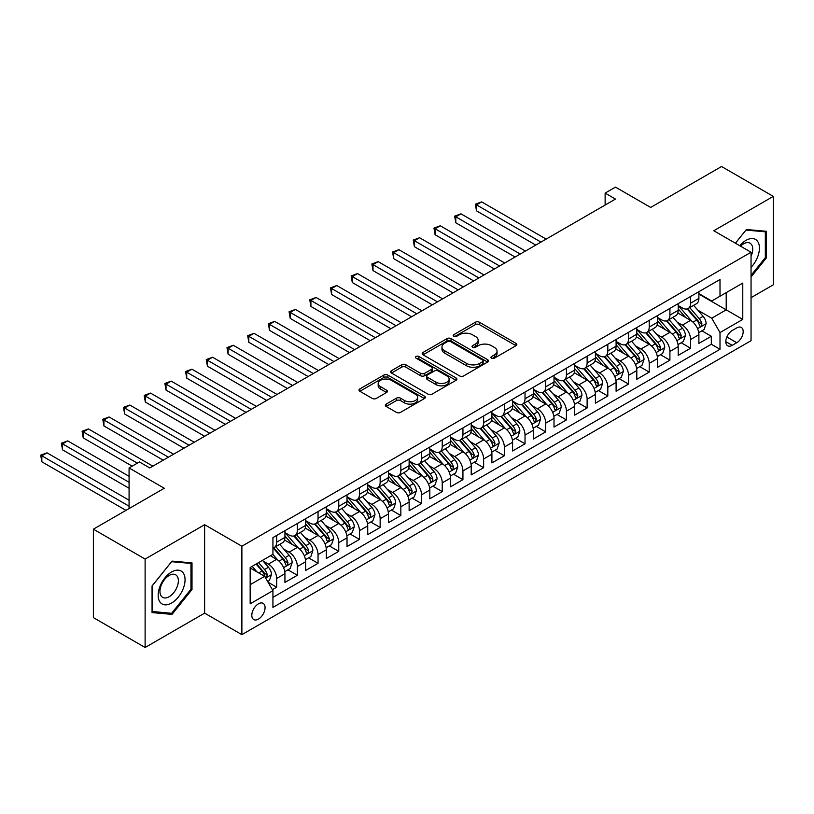 <?xml version="1.0" encoding="UTF-8"?>
<svg xmlns="http://www.w3.org/2000/svg" width="814" height="814" viewBox="0 0 814 814"><rect width="100%" height="100%" fill="white"/><g stroke="black" fill="none" stroke-linecap="round" stroke-linejoin="round"><path stroke-width="1.22" d="M491.554 358.16A2.015 1.16 0 0 0 494.403 358.16L515.984 345.696A2.869 1.659 0 0 0 516.829 344.526A2.869 1.659 0 0 0 515.984 343.355L479.415 322.242A2.869 1.659 0 0 0 475.356 322.242L453.764 334.696A2.015 1.16 0 0 0 453.184 335.521A2.015 1.16 0 0 0 453.764 336.345A2.015 1.16 0 0 0 456.613 336.345L459.411 334.727A9.198 5.311 0 0 1 472.405 334.727L475.457 336.487A9.198 5.311 0 0 1 478.154 340.242A9.198 5.311 0 0 1 475.457 343.996L472.659 345.604A2.015 1.16 0 0 0 472.069 346.428A2.015 1.16 0 0 0 472.659 347.252A2.015 1.16 0 0 0 475.508 347.252L478.296 345.635A9.198 5.311 0 0 1 491.3 345.635L494.352 347.395A9.198 5.311 0 0 1 497.039 351.149A9.198 5.311 0 0 1 494.352 354.904L491.554 356.522A2.015 1.16 0 0 0 490.964 357.336A2.015 1.16 0 0 0 491.554 358.16L491.554 356.522M258.445 619.108A9.371 5.403 120 0 0 264.56 610.856A9.371 5.403 120 0 0 263.126 603.347A9.371 5.403 120 0 0 258.445 603.815A9.371 5.403 120 0 0 252.32 612.067A9.371 5.403 120 0 0 253.754 619.576A9.371 5.403 120 0 0 258.445 619.108M386.162 404.11A2.869 1.659 0 0 0 385.327 405.28A2.869 1.659 0 0 0 386.162 406.461L396.428 412.383A2.869 1.659 0 0 0 400.488 412.383L424.46 398.534A2.869 1.659 0 0 0 425.305 397.364A2.869 1.659 0 0 0 424.46 396.194L387.891 375.081A2.869 1.659 0 0 0 383.832 375.081L359.859 388.919A2.869 1.659 0 0 0 359.015 390.089A2.869 1.659 0 0 0 359.859 391.269L372.252 398.422A2.869 1.659 0 0 0 376.312 398.422L386.569 392.501A2.869 1.659 0 0 0 387.413 391.32A2.869 1.659 0 0 0 386.569 390.15L380.423 386.599A7.682 4.436 0 0 1 378.174 383.465A7.682 4.436 0 0 1 382.916 379.365A7.682 4.436 0 0 1 391.3 380.331L415.374 394.23A7.682 4.436 0 0 1 417.623 397.364A7.682 4.436 0 0 1 412.881 401.465A7.682 4.436 0 0 1 404.497 400.498L400.488 398.188A2.869 1.659 0 0 0 396.428 398.188L386.162 404.11L386.162 406.461M751.047 297.659L773.3 284.819L773.3 196.388L721.56 166.514L650.661 207.438L615.476 187.118L605.128 193.101L615.476 199.074L149.776 467.948L139.428 461.965L129.08 467.948L129.08 508.577M145.116 559.065L145.116 647.486L204.629 613.135L204.629 524.704L145.116 559.065L93.376 529.181L164.265 488.258L129.08 467.948M204.629 524.704L241.88 546.214L751.047 252.248L751.047 340.679L241.88 634.645L241.88 546.214M773.3 196.388L713.797 230.738L751.047 252.248M459.605 375.905A2.869 1.659 0 0 0 463.675 375.905L487.647 362.057A2.869 1.659 0 0 0 488.492 360.887A2.869 1.659 0 0 0 487.647 359.717L451.078 338.604A2.869 1.659 0 0 0 447.018 338.604L423.036 352.442A2.869 1.659 0 0 0 422.201 353.612A2.869 1.659 0 0 0 423.036 354.792L459.605 375.905M416.839 358.598A2.015 1.16 0 0 1 418.874 358.882L418.874 356.491L456.054 377.95A2.869 1.659 0 0 1 456.898 379.131A2.869 1.659 0 0 1 456.054 380.301L432.081 394.139A2.869 1.659 0 0 1 428.022 394.139L391.453 373.026L391.453 370.685A2.869 1.659 0 0 0 390.608 371.856A2.869 1.659 0 0 0 391.453 373.026M391.453 370.685L401.709 364.753A2.869 1.659 0 0 1 405.769 364.753L420.604 373.321A2.869 1.659 0 0 0 424.664 373.321L431.471 369.393A2.869 1.659 0 0 0 432.315 368.213A2.869 1.659 0 0 0 431.471 367.043L416.035 358.129A2.015 1.16 0 0 1 415.445 357.305A2.015 1.16 0 0 1 416.687 356.237A2.015 1.16 0 0 1 418.874 356.491M145.116 647.486L93.376 617.612L93.376 529.181M272.364 589.682L276.658 587.199L268.071 582.244M263.176 561.141L268.376 564.143A11.711 6.756 60 0 1 276.658 578.479L284.931 573.697L284.931 582.427L297.354 575.254L287.932 569.82M283.872 549.185L289.072 552.187A11.711 6.756 60 0 1 297.354 566.534L305.637 561.752L305.637 570.472L318.05 563.308L308.638 557.865M304.578 537.24L309.768 540.242A11.711 6.756 60 0 1 318.05 554.578L326.333 549.796L326.333 558.526L338.746 551.353L329.334 545.919M325.274 525.295L330.474 528.286A11.711 6.756 60 0 1 338.746 542.633L347.029 537.851L347.029 546.57L359.442 539.407L350.03 533.964M345.97 513.339L351.17 516.341A11.711 6.756 60 0 1 359.442 530.677L367.724 525.905L367.724 534.625L380.148 527.452L370.726 522.018M366.666 501.393L371.866 504.395A11.711 6.756 60 0 1 380.148 518.732L388.42 513.949L388.42 522.669L400.844 515.506L391.422 510.063M387.362 489.438L392.562 492.439A11.711 6.756 60 0 1 400.844 506.776L409.127 502.004L409.127 510.724L421.54 503.551L412.118 498.117M408.068 477.492L413.258 480.494A11.711 6.756 60 0 1 421.54 494.831L429.823 490.048L429.823 498.779L442.236 491.605L432.824 486.172M428.764 465.537L433.964 468.538A11.711 6.756 60 0 1 442.236 482.885L450.518 478.103L450.518 486.823L462.932 479.66L453.52 474.216M449.46 453.591L454.66 456.593A11.711 6.756 60 0 1 462.932 470.93L471.214 466.147L471.214 474.877L483.638 467.704L474.216 462.271M470.156 441.646L475.356 444.637A11.711 6.756 60 0 1 483.638 458.984L491.91 454.202L491.91 462.922L504.334 455.759L494.912 450.315M490.852 429.69L496.052 432.692A11.711 6.756 60 0 1 504.334 447.028L512.606 442.256L512.606 450.976L525.03 443.803L515.608 438.37M511.558 417.745L516.748 420.746A11.711 6.756 60 0 1 525.03 435.083L533.312 430.301L533.312 439.031L545.726 431.858L536.314 426.414M532.254 405.789L537.444 408.791A11.711 6.756 60 0 1 545.726 423.138L554.008 418.355L554.008 427.075L566.422 419.902L557.01 414.468M552.95 393.844L558.15 396.845A11.711 6.756 60 0 1 566.422 411.182L574.704 406.4L574.704 415.13L587.128 407.956L577.706 402.523M573.646 381.888L578.846 384.89A11.711 6.756 60 0 1 587.128 399.236L595.4 394.454L595.4 403.174L607.824 396.011L598.402 390.567M594.342 369.943L599.542 372.944A11.711 6.756 60 0 1 607.824 387.281L616.096 382.499L616.096 391.229L628.52 384.055L619.098 378.622M615.038 357.997L620.237 360.989A11.711 6.756 60 0 1 628.52 375.335L636.802 370.553L636.802 379.273L649.216 372.11L639.794 366.666M635.744 346.042L640.933 349.043A11.711 6.756 60 0 1 649.216 363.38L657.498 358.608L657.498 367.328L669.912 360.154L660.5 354.721M656.44 334.096L661.64 337.098A11.711 6.756 60 0 1 669.912 351.434L678.194 346.652L678.194 355.382L690.608 348.209L690.608 339.489A11.711 6.756 -120 0 0 682.336 325.142L677.136 322.141M681.196 342.765L690.608 348.209M284.931 573.697A11.711 6.756 -120 0 0 276.658 559.36L270.441 555.779M305.637 561.752A11.711 6.756 -120 0 0 297.354 547.415L284.554 540.018M326.333 549.796A11.711 6.756 -120 0 0 318.05 535.459L305.25 528.072M347.029 537.851A11.711 6.756 -120 0 0 338.746 523.514L325.946 516.117M367.724 525.905A11.711 6.756 -120 0 0 359.442 511.558L346.642 504.171M388.42 513.949A11.711 6.756 -120 0 0 380.148 499.613L367.348 492.226M409.127 502.004A11.711 6.756 -120 0 0 400.844 487.657L388.044 480.27M429.823 490.048A11.711 6.756 -120 0 0 421.54 475.712L408.74 468.325M450.518 478.103A11.711 6.756 -120 0 0 442.236 463.766L429.436 456.369M471.214 466.147A11.711 6.756 -120 0 0 462.932 451.811L450.132 444.424M491.91 454.202A11.711 6.756 -120 0 0 483.638 439.865L470.838 432.468M512.606 442.256A11.711 6.756 -120 0 0 504.334 427.91L491.534 420.523M533.312 430.301A11.711 6.756 -120 0 0 525.03 415.964L512.23 408.577M554.008 418.355A11.711 6.756 -120 0 0 545.726 404.009L532.926 396.622M574.704 406.4A11.711 6.756 -120 0 0 566.422 392.063L553.622 384.676M595.4 394.454A11.711 6.756 -120 0 0 587.128 380.118L574.328 372.72M616.096 382.499A11.711 6.756 -120 0 0 607.824 368.162L595.024 360.775M636.802 370.553A11.711 6.756 -120 0 0 628.52 356.217L615.72 348.819M657.498 358.608A11.711 6.756 -120 0 0 649.216 344.261L636.416 336.874M678.194 346.652A11.711 6.756 -120 0 0 669.912 332.316L657.112 324.928M736.772 327.889L732.213 330.525A9.076 5.24 120 0 0 726.292 338.522A9.076 5.24 120 0 0 727.675 345.787A9.076 5.24 120 0 0 732.213 345.339L736.772 342.714A9.076 5.24 120 0 0 742.694 334.717A9.076 5.24 120 0 0 741.31 327.442A9.076 5.24 120 0 0 736.772 327.889M250.163 584.696L264.652 576.332L272.934 590.669L272.934 607.397L720.003 349.287L720.003 332.55L711.721 318.213L697.832 310.195M272.934 590.669L250.163 603.815L250.163 567.49L272.934 554.344L272.934 537.606L720.003 279.497L720.003 296.225L742.775 283.079L742.775 319.403L720.003 332.55M284.931 532.59L289.072 534.981A11.711 6.756 60 0 0 294.933 535.561L303.205 530.779A11.711 6.756 -120 0 0 305.637 525.427L305.637 518.732M305.637 520.645L309.768 523.036A11.711 6.756 60 0 0 315.629 523.616L323.901 518.833A11.711 6.756 -120 0 0 326.333 513.471L326.333 506.776M326.333 508.689L330.474 511.08A11.711 6.756 60 0 0 336.324 511.66L344.607 506.878A11.711 6.756 -120 0 0 347.029 501.526L347.029 494.831M347.029 496.744L351.17 499.135A11.711 6.756 60 0 0 357.02 499.715L365.303 494.932A11.711 6.756 -120 0 0 367.724 489.57L367.724 482.885M367.724 484.798L371.866 487.179A11.711 6.756 60 0 0 377.716 487.759L385.999 482.987A11.711 6.756 -120 0 0 388.42 477.625L388.42 470.93M388.42 472.842L392.562 475.234A11.711 6.756 60 0 0 398.422 475.814L406.695 471.031A11.711 6.756 -120 0 0 409.127 465.669L409.127 458.984M409.127 460.897L413.258 463.288A11.711 6.756 60 0 0 419.118 463.868L427.391 459.086A11.711 6.756 -120 0 0 429.823 453.724L429.823 447.028M429.823 448.941L433.964 451.332A11.711 6.756 60 0 0 439.814 451.912L448.097 447.13A11.711 6.756 -120 0 0 450.518 441.778L450.518 435.083M450.518 436.996L454.66 439.387A11.711 6.756 60 0 0 460.51 439.967L468.793 435.185A11.711 6.756 -120 0 0 471.214 429.823L471.214 423.127M471.214 425.04L475.356 427.431A11.711 6.756 60 0 0 481.206 428.011L489.489 423.229A11.711 6.756 -120 0 0 491.91 417.877L491.91 411.182M491.91 413.095L496.052 415.486A11.711 6.756 60 0 0 501.902 416.066L510.185 411.284A11.711 6.756 -120 0 0 512.606 405.921L512.606 399.236M512.606 401.149L516.748 403.53A11.711 6.756 60 0 0 522.608 404.11L530.881 399.338A11.711 6.756 -120 0 0 533.312 393.976L533.312 387.281M533.312 389.194L537.444 391.585A11.711 6.756 60 0 0 543.304 392.165L551.577 387.383A11.711 6.756 -120 0 0 554.008 382.02L554.008 375.335M554.008 377.248L558.15 379.639A11.711 6.756 60 0 0 564 380.219L572.283 375.437A11.711 6.756 -120 0 0 574.704 370.075L574.704 363.38M574.704 365.293L578.846 367.684A11.711 6.756 60 0 0 584.696 368.264L592.979 363.482A11.711 6.756 -120 0 0 595.4 358.129L595.4 351.434M595.4 353.347L599.542 355.738A11.711 6.756 60 0 0 605.392 356.318L613.675 351.536A11.711 6.756 -120 0 0 616.096 346.174L616.096 339.479M616.096 341.392L620.237 343.783A11.711 6.756 60 0 0 626.098 344.363L634.371 339.58A11.711 6.756 -120 0 0 636.802 334.228L636.802 327.533M636.802 329.446L640.933 331.837A11.711 6.756 60 0 0 646.794 332.417L655.067 327.635A11.711 6.756 -120 0 0 657.498 322.273L657.498 315.588M657.498 317.501L661.64 319.882A11.711 6.756 60 0 0 667.49 320.462L675.773 315.69A11.711 6.756 -120 0 0 678.194 310.327L678.194 303.632M272.934 597.364L711.314 344.261L711.314 336.253L698.89 343.427L698.89 334.707A11.711 6.756 -120 0 0 690.608 320.36L677.808 312.973M678.194 305.545L682.336 307.936A11.711 6.756 -120 0 0 688.186 308.516A11.711 6.756 -120 0 0 690.608 303.154L690.608 296.469M688.186 308.516L696.469 303.734A11.711 6.756 -120 0 0 698.89 298.372L698.89 291.687M276.658 535.459L276.658 542.155A11.711 6.756 60 0 1 274.226 547.517A11.711 6.756 60 0 1 272.934 547.985M274.226 547.517L282.509 542.735A11.711 6.756 -120 0 0 284.931 537.372L284.931 530.677M297.354 523.514L297.354 530.199A11.711 6.756 60 0 1 294.933 535.561M318.05 511.558L318.05 518.253A11.711 6.756 60 0 1 315.629 523.616M338.746 499.613L338.746 506.298A11.711 6.756 60 0 1 336.324 511.66M359.442 487.657L359.442 494.352A11.711 6.756 60 0 1 357.02 499.715M380.148 475.712L380.148 482.407A11.711 6.756 60 0 1 377.716 487.759M400.844 463.756L400.844 470.451A11.711 6.756 60 0 1 398.422 475.814M421.54 451.811L421.54 458.506A11.711 6.756 60 0 1 419.118 463.868M442.236 439.865L442.236 446.55A11.711 6.756 60 0 1 439.814 451.912M462.932 427.91L462.932 434.605A11.711 6.756 60 0 1 460.51 439.967M483.638 415.964L483.638 422.649A11.711 6.756 60 0 1 481.206 428.011M504.334 404.009L504.334 410.704A11.711 6.756 60 0 1 501.902 416.066M525.03 392.063L525.03 398.758A11.711 6.756 60 0 1 522.608 404.11M545.726 380.107L545.726 386.803A11.711 6.756 60 0 1 543.304 392.165M566.422 368.162L566.422 374.857A11.711 6.756 60 0 1 564 380.219M587.128 356.217L587.128 362.902A11.711 6.756 60 0 1 584.696 368.264M607.824 344.261L607.824 350.956A11.711 6.756 60 0 1 605.392 356.318M628.52 332.316L628.52 339A11.711 6.756 60 0 1 626.098 344.363M649.216 320.36L649.216 327.055A11.711 6.756 60 0 1 646.794 332.417M669.912 308.414L669.912 315.11A11.711 6.756 60 0 1 667.49 320.462M669.912 351.434L669.912 360.154M649.216 363.38L649.216 372.11M628.52 375.335L628.52 384.055M607.824 387.281L607.824 396.011M587.128 399.236L587.128 407.956M566.422 411.182L566.422 419.902M545.726 423.138L545.726 431.858M525.03 435.083L525.03 443.803M504.334 447.028L504.334 455.759M483.638 458.984L483.638 467.704M462.932 470.93L462.932 479.66M442.236 482.885L442.236 491.605M421.54 494.831L421.54 503.551M400.844 506.776L400.844 515.506M380.148 518.732L380.148 527.452M359.442 530.677L359.442 539.407M338.746 542.633L338.746 551.353M318.05 554.578L318.05 563.308M297.354 566.534L297.354 575.254M276.658 578.479L276.658 587.199M264.652 576.332L250.163 567.969M711.721 318.213L726.21 309.849L726.21 292.643L742.775 283.079M698.89 294.078L742.775 319.403M698.89 293.6L711.721 301.007L720.003 296.225M204.629 613.135L241.88 634.645M605.128 193.101L605.128 205.047M701.892 330.82L711.314 336.253M711.314 344.261L720.003 349.287M751.047 276.974L766.371 257.916L766.371 231.288L746.397 229.507L735.378 243.203M152.055 612.586L172.029 614.377L192.002 589.529L192.002 562.891L172.029 561.111L152.055 585.958L152.055 612.586M765.333 257.316L766.371 257.916M190.964 588.929L192.002 589.529M169.912 613.156L172.029 614.377M492.358 358.445L494.352 357.295A9.198 5.311 0 0 0 497.039 353.541L497.039 351.149M478.154 340.242L478.154 342.633A9.198 5.311 0 0 1 475.457 346.388L473.463 347.537M515.984 343.355L515.984 345.696L479.415 324.623A2.869 1.659 0 0 0 475.356 324.623L454.568 336.63M487.606 362.077L451.078 340.995A2.869 1.659 0 0 0 447.018 340.995L423.077 354.812M482.57 361.711A2.015 1.16 0 0 0 483.16 360.887A2.015 1.16 0 0 0 482.57 360.063L450.468 341.534A2.015 1.16 0 0 0 447.619 341.534L444.678 343.233A9.198 5.311 0 0 0 441.982 346.988A9.198 5.311 0 0 0 444.678 350.742L466.615 363.41A9.198 5.311 0 0 0 479.619 363.41L482.57 361.711L482.57 364.102A2.015 1.16 0 0 0 483.16 363.278L483.16 360.887M441.982 346.988L441.982 349.379A9.198 5.311 0 0 0 444.678 353.134L444.678 350.742M482.57 364.102L479.619 365.801A9.198 5.311 0 0 1 466.615 365.801L444.678 353.134M391.483 373.046L401.709 367.145L401.709 364.753M432.315 368.213L432.315 370.604A2.869 1.659 0 0 1 431.471 371.784L424.664 375.712A2.869 1.659 0 0 1 420.604 375.712L405.769 367.145A2.869 1.659 0 0 0 401.709 367.145M418.874 358.882L456.013 380.321M435.989 382.204A7.682 4.436 0 0 0 444.373 383.17A7.682 4.436 0 0 0 449.114 379.07A7.682 4.436 0 0 0 446.866 375.926L438.38 371.031A2.869 1.659 0 0 0 434.32 371.031L427.513 374.959A2.869 1.659 0 0 0 426.668 376.139A2.869 1.659 0 0 0 427.513 377.309L435.989 382.204L435.989 384.595A7.682 4.436 0 0 0 444.373 385.561A7.682 4.436 0 0 0 449.114 381.461L449.114 379.07M426.668 376.139L426.668 378.52A2.869 1.659 0 0 0 427.513 379.7L427.513 377.309M435.989 384.595L427.513 379.7M417.623 397.364L417.623 399.755A7.682 4.436 0 0 1 412.881 403.856A7.682 4.436 0 0 1 404.497 402.889L400.488 400.58A2.869 1.659 0 0 0 396.428 400.58L386.202 406.481M378.174 383.465L378.174 385.856A7.682 4.436 0 0 0 380.423 388.99L380.423 386.599M386.569 390.15L386.569 392.501L380.423 388.99M424.42 398.565L387.891 377.472A2.869 1.659 0 0 0 383.832 377.472L359.89 391.29M698.717 332.651L704.069 329.568L706.135 323.585A7.753 4.477 -120 0 0 703.113 316.31L693.66 305.362M691.758 321.123L680.545 308.14A22.395 12.932 -120 0 0 678.194 305.677M685.612 317.48L679.334 310.215A18.59 10.735 -120 0 0 678.194 308.964M546.143 239.102L481.664 201.882L476.495 204.874L476.495 210.846L535.795 245.085M687.128 308.933L696.703 320.014A7.753 4.477 60 0 1 699.46 325.356L700.03 326.272L701.078 326.129L701.943 323.921A7.753 4.477 -120 0 0 699.185 318.579L689.723 307.631M687.698 308.76L697.974 320.655A3.948 2.279 60 0 1 698.972 322.202L701.943 323.921M476.495 210.846L475.356 204.212L540.964 242.094M475.356 204.212L481.664 201.882M751.047 267.358A19.027 10.989 120 0 0 759.177 245.289A19.027 10.989 120 0 0 745.98 240.364A19.027 10.989 120 0 0 739.743 245.726M751.047 256.278A13.024 7.519 120 0 0 750.04 243.203A13.024 7.519 120 0 0 743.528 243.844A13.024 7.519 120 0 0 740.516 246.164M735.418 243.223L745.98 230.087L765.333 231.817L765.333 257.621L751.047 275.386M764.051 231.084L765.333 231.817M183.262 588.542A19.027 10.989 120 0 0 178.337 570.166A19.027 10.989 120 0 0 159.961 586.456A19.027 10.989 120 0 0 164.886 604.843A19.027 10.989 120 0 0 183.262 588.542M177.137 586.802A13.024 7.519 120 0 0 175.682 574.806A13.024 7.519 120 0 0 161.192 585.378A13.024 7.519 120 0 0 162.647 597.364A13.024 7.519 120 0 0 177.137 586.802M152.259 611.579L152.259 585.775L171.612 561.701L190.964 563.43L190.964 589.234L171.612 613.308L152.055 611.456M189.682 562.688L190.964 563.43M678.021 344.607L683.363 341.514L685.439 335.541A7.753 4.477 -120 0 0 682.417 328.256L672.964 317.307M671.062 333.068L659.849 320.085A22.395 12.932 -120 0 0 657.498 317.623M664.916 329.426L658.638 322.161A18.59 10.735 -120 0 0 657.498 320.919M525.447 251.058L460.968 213.828L455.799 216.819L455.799 222.792L515.089 257.031M666.432 320.889L675.996 331.959A7.753 4.477 60 0 1 678.764 337.301L679.334 338.227L680.382 338.075L681.247 335.867A7.753 4.477 -120 0 0 678.479 330.525L669.027 319.576M667.002 320.706L677.279 332.611A3.948 2.279 60 0 1 678.276 334.147L681.247 335.867M455.799 222.792L454.66 216.158L520.268 254.039M454.66 216.158L460.968 213.828M657.325 356.552L662.667 353.469L664.743 347.486A7.753 4.477 -120 0 0 661.721 340.211L652.258 329.253M650.366 345.024L639.153 332.031A22.395 12.932 -120 0 0 636.802 329.578M644.22 341.381L637.942 334.116A18.59 10.735 -120 0 0 636.802 332.865M504.741 263.003L440.272 225.783L435.093 228.765L435.093 234.747L494.393 268.976M645.736 332.834L655.301 343.915A7.753 4.477 60 0 1 658.068 349.257L658.628 350.173L659.676 350.03L660.551 347.822A7.753 4.477 -120 0 0 657.783 342.48L648.331 331.532M646.296 332.651L656.572 344.556A3.948 2.279 60 0 1 657.57 346.103L660.551 347.822M435.093 234.747L433.964 228.113L499.572 265.995M433.964 228.113L440.272 225.783M636.619 368.508L641.971 365.415L644.037 359.442A7.753 4.477 -120 0 0 641.025 352.157L631.562 341.208M629.67 356.97L618.457 343.986A22.395 12.932 -120 0 0 616.096 341.524M623.514 353.327L617.246 346.062A18.59 10.735 -120 0 0 616.096 344.81M484.045 274.959L419.576 237.729L414.397 240.72L414.397 246.693L473.697 280.932M625.04 344.79L634.605 355.86A7.753 4.477 60 0 1 637.372 361.202L637.932 362.128L638.98 361.976L639.855 359.768A7.753 4.477 -120 0 0 637.087 354.426L627.635 343.477M625.6 344.607L635.876 356.501A3.948 2.279 60 0 1 636.874 358.048L639.855 359.768M414.397 246.693L413.258 240.059L478.876 277.94M413.258 240.059L419.576 237.729M615.923 380.453L621.275 377.36L623.341 371.388A7.753 4.477 -120 0 0 620.319 364.102L610.866 353.154M608.974 368.925L597.751 355.932A22.395 12.932 -120 0 0 595.4 353.469M602.818 365.272L596.55 358.018A18.59 10.735 -120 0 0 595.4 356.766M463.349 286.904L398.88 249.684L393.701 252.666L393.701 258.649L453.001 292.877M604.344 356.736L613.909 367.806A7.753 4.477 60 0 1 616.676 373.158L617.236 374.074L618.284 373.921L619.159 371.723A7.753 4.477 -120 0 0 616.391 366.381L606.929 355.423M604.904 356.552L615.181 368.457A3.948 2.279 60 0 1 616.178 370.004L619.159 371.723M393.701 258.649L392.562 252.014L458.17 289.896M392.562 252.014L398.88 249.684M595.227 392.399L600.579 389.316L602.645 383.343A7.753 4.477 -120 0 0 599.623 376.058L590.17 365.11M588.278 380.871L577.055 367.887A22.395 12.932 -120 0 0 574.704 365.425M582.122 377.228L575.854 369.963A18.59 10.735 -120 0 0 574.704 368.711M442.653 298.85L378.174 261.63L373.005 264.621L373.005 270.594L432.305 304.833M583.648 368.681L593.213 379.762A7.753 4.477 60 0 1 595.97 385.103L596.54 386.019L597.588 385.877L598.453 383.669A7.753 4.477 -120 0 0 595.695 378.327L586.233 367.379M584.208 368.508L594.485 380.403A3.948 2.279 60 0 1 595.482 381.949L598.453 383.669M373.005 270.594L371.866 263.96L437.474 301.841M371.866 263.96L378.174 261.63M574.531 404.355L579.883 401.261L581.949 395.289A7.753 4.477 -120 0 0 578.927 388.003L569.474 377.055M567.572 392.816L556.359 379.833A22.395 12.932 -120 0 0 554.008 377.37M561.426 389.173L555.148 381.908A18.59 10.735 -120 0 0 554.008 380.667M421.957 310.806L357.478 273.585L352.309 276.567L352.309 282.539L411.609 316.778M562.942 380.637L572.507 391.707A7.753 4.477 60 0 1 575.274 397.049L575.844 397.975L576.892 397.822L577.757 395.624A7.753 4.477 -120 0 0 574.999 390.272L565.537 379.324M563.512 380.453L573.789 392.358A3.948 2.279 60 0 1 574.786 393.905L577.757 395.624M352.309 282.539L351.17 275.915L416.778 313.787M351.17 275.915L357.478 273.585M553.835 416.3L559.177 413.217L561.253 407.234A7.753 4.477 -120 0 0 558.231 399.959L548.768 389.011M546.876 404.772L535.663 391.788A22.395 12.932 -120 0 0 533.312 389.326M540.73 401.129L534.452 393.864A18.59 10.735 -120 0 0 533.312 392.613M401.251 322.751L336.782 285.531L331.603 288.522L331.603 294.495L390.903 328.724M542.246 392.582L551.811 403.663A7.753 4.477 60 0 1 554.578 409.004L555.138 409.92L556.186 409.778L557.061 407.57A7.753 4.477 -120 0 0 554.293 402.228L544.841 391.28M542.806 392.409L553.093 404.304A3.948 2.279 60 0 1 554.08 405.85L557.061 407.57M331.603 294.495L330.474 287.861L396.082 325.742M330.474 287.861L336.782 285.531M533.139 428.256L538.481 425.162L540.547 419.19A7.753 4.477 -120 0 0 537.535 411.904L528.072 400.956M526.18 416.717L514.967 403.734A22.395 12.932 -120 0 0 512.606 401.271M520.024 413.074L513.756 405.81A18.59 10.735 -120 0 0 512.606 404.568M380.555 334.707L316.086 297.476L310.907 300.468L310.907 306.44L370.207 340.679M521.55 404.538L531.115 415.608A7.753 4.477 60 0 1 533.882 420.95L534.442 421.876L535.49 421.723L536.365 419.515A7.753 4.477 -120 0 0 533.597 414.173L524.145 403.225M522.11 404.355L532.387 416.249A3.948 2.279 60 0 1 533.384 417.796L536.365 419.515M310.907 306.44L309.768 299.806L375.386 337.688M309.768 299.806L316.086 297.476M512.433 440.201L517.785 437.118L519.851 431.135A7.753 4.477 -120 0 0 516.829 423.86L507.376 412.902M505.484 428.673L494.271 415.679A22.395 12.932 -120 0 0 491.91 413.227M499.328 425.03L493.06 417.765A18.59 10.735 -120 0 0 491.91 416.514M359.859 346.652L295.39 309.432L290.211 312.413L290.211 318.396L349.511 352.625M500.854 416.483L510.419 427.564A7.753 4.477 60 0 1 513.186 432.906L513.746 433.821L514.794 433.679L515.669 431.471A7.753 4.477 -120 0 0 512.901 426.129L503.449 415.181M501.414 416.3L511.691 428.205A3.948 2.279 60 0 1 512.688 429.751L515.669 431.471M290.211 318.396L289.072 311.762L354.69 349.644M289.072 311.762L295.39 309.432M491.737 452.146L497.089 449.063L499.155 443.091A7.753 4.477 -120 0 0 496.133 435.805L486.68 424.857M484.788 440.618L473.565 427.635A22.395 12.932 -120 0 0 471.214 425.173M478.632 436.976L472.364 429.711A18.59 10.735 -120 0 0 471.214 428.459M339.163 358.608L274.684 321.377L269.515 324.369L269.515 330.342L328.815 364.58M480.158 428.439L489.723 439.509A7.753 4.477 60 0 1 492.48 444.851L493.05 445.777L494.098 445.624L494.973 443.416A7.753 4.477 -120 0 0 492.205 438.074L482.743 427.126M480.718 428.256L490.995 440.15A3.948 2.279 60 0 1 491.992 441.697L494.973 443.416M269.515 330.342L268.376 323.707L333.984 361.589M268.376 323.707L274.684 321.377M471.041 464.102L476.394 461.009L478.459 455.036A7.753 4.477 -120 0 0 475.437 447.751L465.984 436.803M464.082 452.564L452.869 439.58A22.395 12.932 -120 0 0 450.518 437.118M457.936 448.921L451.658 441.666A18.59 10.735 -120 0 0 450.518 440.415M318.467 370.553L253.988 333.333L248.819 336.314L248.819 342.297L308.119 376.526M459.452 440.384L469.017 451.455A7.753 4.477 60 0 1 471.784 456.807L472.354 457.722L473.402 457.57L474.267 455.372A7.753 4.477 -120 0 0 471.51 450.03L462.047 439.072M460.022 440.201L470.299 452.106A3.948 2.279 60 0 1 471.296 453.652L474.267 455.372M248.819 342.297L247.68 335.663L313.288 373.545M247.68 335.663L253.988 333.333M450.346 476.048L455.687 472.965L457.763 466.992A7.753 4.477 -120 0 0 454.741 459.707L445.278 448.758M443.386 464.519L432.173 451.536A22.395 12.932 -120 0 0 429.823 449.074M437.24 460.877L430.962 453.612A18.59 10.735 -120 0 0 429.823 452.36M297.771 382.499L233.292 345.278L228.124 348.27L228.124 354.243L287.413 388.482M438.756 452.33L448.321 463.41A7.753 4.477 60 0 1 451.088 468.752L451.658 469.668L452.706 469.525L453.571 467.317A7.753 4.477 -120 0 0 450.803 461.976L441.351 451.027M439.326 452.157L449.603 464.051A3.948 2.279 60 0 1 450.59 465.598L453.571 467.317M228.124 354.243L226.984 347.609L292.592 385.49M226.984 347.609L233.292 345.278M429.65 488.003L434.991 484.91L437.067 478.937A7.753 4.477 -120 0 0 434.045 471.652L424.582 460.704M422.69 476.465L411.477 463.481A22.395 12.932 -120 0 0 409.127 461.019M416.544 472.822L410.266 465.557A18.59 10.735 -120 0 0 409.127 464.316M277.065 394.454L212.596 357.234L207.417 360.215L207.417 366.188L266.717 400.427M418.06 464.285L427.625 475.356A7.753 4.477 60 0 1 430.392 480.698L430.952 481.623L432 481.471L432.875 479.273A7.753 4.477 -120 0 0 430.107 473.921L420.655 462.973M418.62 464.102L428.897 476.007A3.948 2.279 60 0 1 429.894 477.553L432.875 479.273M207.417 366.188L206.278 359.564L271.896 397.436M206.278 359.564L212.596 357.234M408.943 499.949L414.295 496.866L416.361 490.883A7.753 4.477 -120 0 0 413.349 483.608L403.886 472.659M401.994 488.42L390.781 475.437A22.395 12.932 -120 0 0 388.42 472.975M395.838 484.778L389.57 477.513A18.59 10.735 -120 0 0 388.42 476.261M256.369 406.4L191.9 369.18L186.721 372.171L186.721 378.144L246.021 412.372M397.364 476.231L406.929 487.311A7.753 4.477 60 0 1 409.696 492.653L410.256 493.569L411.304 493.426L412.179 491.218A7.753 4.477 -120 0 0 409.411 485.877L399.959 474.928M397.924 476.058L408.201 487.952A3.948 2.279 60 0 1 409.198 489.499L412.179 491.218M186.721 378.144L185.582 371.51L251.2 409.391M185.582 371.51L191.9 369.18M388.247 511.904L393.6 508.811L395.665 502.838A7.753 4.477 -120 0 0 392.643 495.553L383.191 484.605M381.298 500.366L370.075 487.383A22.395 12.932 -120 0 0 367.724 484.92M375.142 496.723L368.874 489.458A18.59 10.735 -120 0 0 367.724 488.217M235.673 418.355L171.205 381.125L166.025 384.116L166.025 390.089L225.325 424.328M376.668 488.186L386.233 499.257A7.753 4.477 60 0 1 389 504.599L389.56 505.525L390.608 505.372L391.483 503.164A7.753 4.477 -120 0 0 388.716 497.822L379.253 486.874M377.228 488.003L387.505 499.898A3.948 2.279 60 0 1 388.502 501.444L391.483 503.164M166.025 390.089L164.886 383.455L230.494 421.337M164.886 383.455L171.205 381.125M367.552 523.85L372.904 520.767L374.969 514.784A7.753 4.477 -120 0 0 371.947 507.509L362.495 496.55M360.602 512.321L349.379 499.328A22.395 12.932 -120 0 0 347.029 496.876M354.446 508.679L348.168 501.414A18.59 10.735 -120 0 0 347.029 500.162M214.977 430.301L150.498 393.081L145.33 396.062L145.33 402.045L204.629 436.273M355.962 500.132L365.537 511.212A7.753 4.477 60 0 1 368.294 516.554L368.864 517.47L369.912 517.328L370.777 515.12A7.753 4.477 -120 0 0 368.02 509.778L358.557 498.829M356.532 499.949L366.809 511.853A3.948 2.279 60 0 1 367.806 513.4L370.777 515.12M145.33 402.045L144.19 395.411L209.798 433.292M144.19 395.411L150.498 393.081M346.856 535.795L352.197 532.712L354.273 526.739A7.753 4.477 -120 0 0 351.251 519.454L341.799 508.506M339.896 524.267L328.683 511.284A22.395 12.932 -120 0 0 326.333 508.821M333.75 520.624L327.472 513.359A18.59 10.735 -120 0 0 326.333 512.108M194.281 442.256L129.802 405.026L124.634 408.018L124.634 413.99L183.923 448.229M335.266 512.087L344.831 523.158A7.753 4.477 60 0 1 347.598 528.5L348.168 529.426L349.216 529.273L350.081 527.065A7.753 4.477 -120 0 0 347.313 521.723L337.861 510.775M335.836 511.904L346.113 523.799A3.948 2.279 60 0 1 347.11 525.345L350.081 527.065M124.634 413.99L123.494 407.356L189.102 445.238M123.494 407.356L129.802 405.026M326.16 547.751L331.502 544.658L333.577 538.685A7.753 4.477 -120 0 0 330.555 531.4L321.092 520.451M319.2 536.212L307.987 523.229A22.395 12.932 -120 0 0 305.637 520.767M313.054 532.57L306.776 525.315A18.59 10.735 -120 0 0 305.637 524.063M173.575 454.202L109.107 416.982L103.927 419.963L103.927 425.946L163.227 460.175M314.57 524.033L324.135 535.103A7.753 4.477 60 0 1 326.902 540.455L327.462 541.371L328.51 541.218L329.385 539.021A7.753 4.477 -120 0 0 326.618 533.669L317.165 522.72M315.13 523.85L325.417 535.754A3.948 2.279 60 0 1 326.404 537.301L329.385 539.021M103.927 425.946L102.798 419.312L168.406 457.193M102.798 419.312L109.107 416.982M305.454 559.696L310.806 556.613L312.871 550.64A7.753 4.477 -120 0 0 309.859 543.355L300.397 532.407M298.504 548.168L287.291 535.185A22.395 12.932 -120 0 0 284.931 532.722M292.348 544.525L286.08 537.26A18.59 10.735 -120 0 0 284.931 536.009M152.879 466.147L88.411 428.927L83.231 431.919L83.231 437.891L132.183 466.147M293.874 535.978L303.439 547.059A7.753 4.477 60 0 1 306.206 552.401L306.766 553.317L307.814 553.174L308.689 550.966A7.753 4.477 -120 0 0 305.922 545.624L296.469 534.676M294.434 535.805L304.711 547.7A3.948 2.279 60 0 1 305.708 549.246L308.689 550.966M83.231 437.891L82.092 431.257L137.363 463.166M82.092 431.257L88.411 428.927M284.758 571.652L290.11 568.559L292.175 562.586A7.753 4.477 -120 0 0 289.153 555.301L279.701 544.352M277.808 560.113L272.853 554.385M271.652 556.471L270.848 555.545M129.08 476.312L67.715 440.883L62.536 443.864L62.536 449.837L129.08 488.258M273.178 547.934L282.743 559.004A7.753 4.477 60 0 1 285.511 564.346L286.07 565.272L287.118 565.12L287.993 562.922A7.753 4.477 -120 0 0 285.226 557.57L275.763 546.621M273.738 547.751L284.015 559.656A3.948 2.279 60 0 1 285.012 561.202L287.993 562.922M62.536 449.837L61.396 443.213L129.08 482.285M61.396 443.213L67.715 440.883M267.653 581.532L269.414 580.514L271.479 574.531A7.753 4.477 -120 0 0 268.457 567.256L262.505 560.358M256.949 571.886L252.157 566.33M250.956 568.426L250.163 567.5M129.08 500.213L47.009 452.828L41.84 455.82L41.84 461.792L125.977 510.368M256.084 564.061L262.047 570.96A7.753 4.477 60 0 1 264.804 576.302L265.374 577.218L266.422 577.075L267.297 574.867A7.753 4.477 -120 0 0 264.53 569.525L258.577 562.627M256.573 563.787L263.319 571.601A3.948 2.279 60 0 1 264.316 573.148L267.297 574.867M41.84 461.792L40.7 455.158L129.08 506.186M40.7 455.158L47.009 452.828M268.376 564.143L276.658 559.36M289.072 552.187L297.354 547.415M309.768 540.242L318.05 535.459M330.474 528.286L338.746 523.514M351.17 516.341L359.442 511.558M371.866 504.395L380.148 499.613M392.562 492.439L400.844 487.657M413.258 480.494L421.54 475.712M433.964 468.538L442.236 463.766M454.66 456.593L462.932 451.811M475.356 444.637L483.638 439.865M496.052 432.692L504.334 427.91M516.748 420.746L525.03 415.964M537.444 408.791L545.726 404.009M558.15 396.845L566.422 392.063M578.846 384.89L587.128 380.118M599.542 372.944L607.824 368.162M620.237 360.989L628.52 356.217M640.933 349.043L649.216 344.261M661.64 337.098L669.912 332.316M682.336 325.142L690.608 320.36M690.608 303.154L698.89 298.372M276.658 542.155L284.931 537.372M297.354 530.199L305.637 525.427M318.05 518.253L326.333 513.471M338.746 506.298L347.029 501.526M359.442 494.352L367.724 489.57M380.148 482.407L388.42 477.625M400.844 470.451L409.127 465.669M421.54 458.506L429.823 453.724M442.236 446.55L450.518 441.778M462.932 434.605L471.214 429.823M483.638 422.649L491.91 417.877M504.334 410.704L512.606 405.921M525.03 398.758L533.312 393.976M545.726 386.803L554.008 382.02M566.422 374.857L574.704 370.075M587.128 362.902L595.4 358.129M607.824 350.956L616.096 346.174M628.52 339L636.802 334.228M649.216 327.055L657.498 322.273M669.912 315.11L678.194 310.327M690.608 339.489L698.89 334.707M726.841 336.976L736.772 342.714M725.803 341.636L732.213 345.339M494.352 357.295L494.352 354.904M472.659 347.252L472.659 345.604M475.457 346.388L475.457 343.996M453.764 336.345L453.764 334.696M475.356 324.623L475.356 322.242M479.415 324.623L479.415 322.242M423.036 354.792L423.036 352.442M447.018 340.995L447.018 338.604M451.078 340.995L451.078 338.604M487.647 362.057L487.647 359.717M466.615 365.801L466.615 363.41M479.619 365.801L479.619 363.41M405.769 367.145L405.769 364.753M420.604 375.712L420.604 373.321M424.664 375.712L424.664 373.321M431.471 371.784L431.471 369.393M456.054 380.301L456.054 377.95M396.428 400.58L396.428 398.188M400.488 400.58L400.488 398.188M404.497 402.889L404.497 400.498M359.859 391.269L359.859 388.919M383.832 377.472L383.832 375.081M387.891 377.472L387.891 375.081M424.46 398.534L424.46 396.194M697.537 328.673L706.084 323.738M680.545 308.14L681.613 307.519M699.185 318.579L703.113 316.31M692.999 322.151L696.703 320.014M676.841 340.628L685.388 335.694M659.849 320.085L660.917 319.475M678.479 330.525L682.417 328.256M672.303 334.096L675.996 331.959M656.135 352.574L664.692 347.639M639.153 332.031L640.221 331.42M657.783 342.48L661.721 340.211M651.607 346.052L655.301 343.915M635.439 364.53L643.986 359.584M618.457 343.986L619.515 343.366M637.087 354.426L641.025 352.157M630.901 357.997L634.605 355.86M614.743 376.475L623.29 371.54M597.751 355.932L598.819 355.321M616.391 366.381L620.319 364.102M610.205 369.943L613.909 367.806M594.047 388.42L602.594 383.486M577.055 367.887L578.123 367.267M595.695 378.327L599.623 376.058M589.509 381.898L593.213 379.762M573.351 400.376L581.898 395.441M556.359 379.833L557.427 379.222M574.999 390.272L578.927 388.003M568.813 393.844L572.507 391.707M552.645 412.322L561.202 407.387M535.663 391.788L536.731 391.168M554.293 402.228L558.231 399.959M548.117 405.799L551.811 403.663M531.949 424.277L540.496 419.342M514.967 403.734L516.035 403.123M533.597 414.173L537.535 411.904M527.411 417.745L531.115 415.608M511.253 436.223L519.8 431.288M494.271 415.679L495.329 415.069M512.901 426.129L516.829 423.86M506.715 429.7L510.419 427.564M490.557 448.178L499.104 443.233M473.565 427.635L474.633 427.014M492.205 438.074L496.133 435.805M486.019 441.646L489.723 439.509M469.861 460.124L478.408 455.189M452.869 439.58L453.937 438.97M471.51 450.03L475.437 447.751M465.323 453.591L469.017 451.455M449.165 472.069L457.712 467.134M432.173 451.536L433.241 450.915M450.803 461.976L454.741 459.707M444.627 465.547L448.321 463.41M428.459 484.025L437.016 479.09M411.477 463.481L412.545 462.871M430.107 473.921L434.045 471.652M423.931 477.492L427.625 475.356M407.763 495.97L416.31 491.035M390.781 475.437L391.839 474.816M409.411 485.877L413.349 483.608M403.225 489.448L406.929 487.311M387.067 507.926L395.614 502.991M370.075 487.383L371.143 486.772M388.716 497.822L392.643 495.553M382.529 501.393L386.233 499.257M366.371 519.871L374.918 514.936M349.379 499.328L350.447 498.717M368.02 509.778L371.947 507.509M361.833 513.339L365.537 511.212M345.675 531.827L354.222 526.882M328.683 511.284L329.751 510.663M347.313 521.723L351.251 519.454M341.137 525.295L344.831 523.158M324.969 543.772L333.526 538.837M307.987 523.229L309.055 522.619M326.618 533.669L330.555 531.4M320.441 537.24L324.135 535.103M304.273 555.718L312.82 550.783M287.291 535.185L288.349 534.564M305.922 545.624L309.859 543.355M299.735 549.196L303.439 547.059M283.577 567.673L292.124 562.739M285.226 557.57L289.153 555.301M279.039 561.141L282.743 559.004M265.639 578.032L271.428 574.684M264.53 569.525L268.457 567.256M258.699 572.893L262.047 570.96"/></g></svg>
